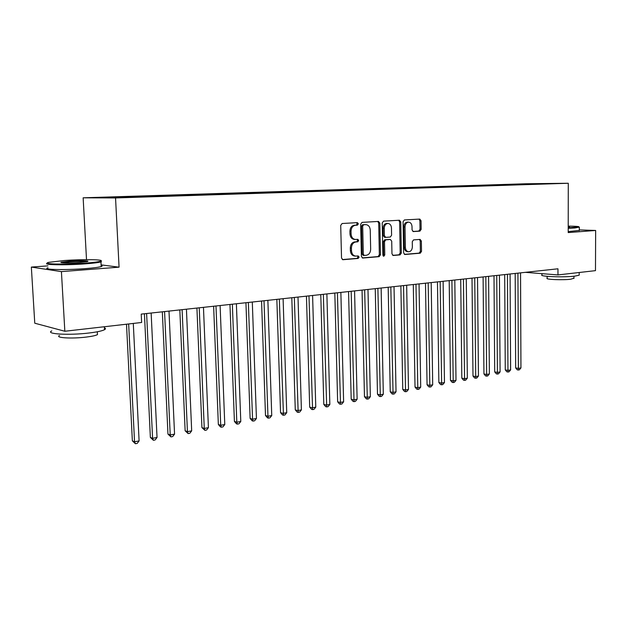 <?xml version="1.0" encoding="UTF-8"?>
<svg xmlns="http://www.w3.org/2000/svg" width="627" height="627" viewBox="0 0 627 627"><rect width="100%" height="100%" fill="white"/><g stroke="black" fill="none" stroke-linecap="round" stroke-linejoin="round"><path stroke-width="0.94" d="M358.362 223.839L357.398 222.64L342.115 223.51L340.712 225.414L341.527 258.034L342.883 259.719L358.166 258.442L359.122 257.109L358.197 255.941L355.775 256.114C353.22 255.761 351.794 253.974 351.488 250.737L351.426 248.049C351.622 244.538 353.095 242.516 355.838 241.967L357.782 241.826L358.746 240.509L357.798 239.318L355.462 239.467C352.86 239.122 351.41 237.312 351.089 234.012L351.026 231.316C351.222 227.797 352.695 225.783 355.446 225.273L357.398 225.156L358.362 223.839M355.203 239.451L354.341 239.404C351.747 239.067 350.289 237.249 349.976 233.965L349.913 231.261C350.109 227.75 351.582 225.736 354.333 225.226L356.277 225.117L357.241 223.8L356.614 222.679M342.381 259.586L357.053 258.355L358.009 257.023L357.5 255.996M355.431 256.09L354.655 256.028C352.108 255.683 350.681 253.888 350.375 250.659L350.313 247.971C350.509 244.467 351.974 242.445 354.717 241.904L356.669 241.763L357.625 240.447L357.061 239.373M419.91 231.136L421.164 229.341L421.031 220.712L419.784 219.074L404.368 219.952L403.075 221.762L403.631 252.877L404.862 254.491L420.262 253.198L421.516 251.396L421.352 241.019L420.129 239.412L413.53 239.89L412.268 241.701L412.354 246.881C412.151 249.852 410.92 251.482 408.671 251.756C406.696 251.482 405.598 250.04 405.371 247.438L405.018 226.974C405.207 224.043 406.406 222.428 408.624 222.138C410.654 222.405 411.782 223.87 412.01 226.535L412.064 229.937L413.318 231.575L419.91 231.136L418.758 231.089L420.019 229.294L419.878 220.68L419.001 219.113M557.959 268.795L141.224 314.111L141.631 322.482L64.84 331.252L61.415 271.616L119.067 267.173L115.548 197.96L568.274 183.256L568.211 232.578L595.65 230.462L595.478 270.645L557.959 274.924L557.959 268.795M379.829 223.126L378.496 221.433L362.038 222.373L360.666 224.247L361.395 256.388L362.712 258.05L379.147 256.67L380.479 254.805L379.829 223.126L378.7 223.087L377.752 221.472M383.544 221.143L399.47 220.234L400.763 221.895L401.327 253.073L400.034 254.907L393.215 255.479L391.961 253.849L391.718 241.144L390.339 239.49L385.824 239.82L384.5 241.669L384.766 254.97L383.763 256.278L382.87 255.126L382.219 222.985L383.544 221.143M115.548 197.96L83.14 197.811L525.92 183.766L568.274 183.256M128.12 197.191L128.096 196.604L116.794 196.956L98.682 197.646L112.272 197.701L137.141 197.019L540.686 183.977M128.096 196.604L138.716 196.369L139.006 196.956M146.593 196.596L146.561 196.008L138.716 196.369M146.561 196.008L157.071 195.781L157.361 196.361M164.627 196.016L164.595 195.436L157.071 195.781M164.595 195.436L174.996 195.209L175.286 195.781M182.245 195.561L182.214 194.879L174.996 195.209M182.214 194.879L192.497 194.652L192.787 195.209M199.449 195.005L199.417 194.331L192.497 194.652M199.417 194.331L209.598 194.104L209.88 194.629M216.26 194.464L216.237 193.79L209.598 194.104M216.237 193.79L226.308 193.571L226.582 194.072M232.695 193.931L232.672 193.265L226.308 193.571M232.672 193.265L242.641 193.053L242.908 193.524M248.77 193.406L248.747 192.755L242.641 193.053M248.747 192.755L258.614 192.536L258.873 192.998M264.484 192.904L264.461 192.254L258.614 192.536M264.461 192.254L274.226 192.042L274.477 192.473M279.854 192.403L279.838 191.768L274.226 192.042M279.838 191.768L289.502 191.556L289.76 191.98M294.894 191.917L294.878 191.282L289.502 191.556M294.878 191.282L304.456 191.078L304.706 191.501M309.62 191.447L309.597 190.82L304.456 191.078M309.597 190.82L319.08 190.608L319.339 191.023M324.026 190.961L324.01 190.357L319.08 190.608M324.01 190.357L333.399 190.153L333.658 190.561M338.133 190.49L338.118 189.91L333.399 190.153M338.118 189.91L347.421 189.707L347.679 190.114M351.951 190.028L351.943 189.464L347.421 189.707M351.943 189.464L361.152 189.268L361.411 189.667M365.486 189.573L365.478 189.033L361.152 189.268M365.478 189.033L374.601 188.837L374.86 189.236M378.747 189.135L378.739 188.617L374.601 188.837M378.739 188.617L387.776 188.413L388.035 188.813M391.742 188.696L391.734 188.202L387.776 188.413M391.734 188.202L400.951 188.398M404.478 188.28L404.47 187.794L400.684 188.006M404.47 187.794L413.608 187.99M416.971 187.881L416.963 187.395L413.342 187.598M416.963 187.395L426.015 187.583M429.213 187.481L429.205 187.003L425.749 187.199M429.205 187.003L438.179 187.191M441.22 187.097L441.212 186.627L437.92 186.815M441.212 186.627L449.849 186.431L450.17 186.901M453 186.713L452.992 186.25L449.849 186.431M452.992 186.25L461.55 186.062L461.88 186.525M464.552 186.344L464.552 185.882L461.55 186.062M464.552 185.882L473.032 185.694L473.361 186.148M475.893 185.976L475.885 185.521L473.032 185.694M475.885 185.521L484.303 185.333L484.624 185.788M487.022 185.616L487.014 185.161L484.303 185.333M487.014 185.161L495.354 184.981L495.683 185.427M497.948 185.271L497.94 184.816L491.411 185.02L495.354 184.981M497.94 184.816L506.208 184.636L506.538 185.075M508.669 184.918L508.669 184.471L502.258 184.675L506.208 184.636M508.669 184.471L516.867 184.291L517.197 184.73M519.203 184.667L519.203 184.134L512.902 184.338L516.867 184.291M519.203 184.134L540.756 183.883M479.82 185.474L480.102 185.866M468.463 185.835L468.753 186.243M456.895 186.211L457.193 186.627M445.099 186.587L445.405 187.018M433.077 186.971L433.39 187.418M420.819 187.363L421.132 187.826M408.31 187.763L408.632 188.241M395.551 188.171L395.88 188.656M382.541 188.586L382.862 189.072M369.256 189.009L369.577 189.503M355.689 189.44L356.011 189.942M341.848 189.879L342.162 190.389M327.709 190.334L328.023 190.851M313.265 190.796L313.578 191.313M298.515 191.266L298.828 191.791M283.435 191.744L283.749 192.277M268.019 192.238L268.27 192.669M252.266 192.74L252.516 193.179M236.152 193.257L236.403 193.704M219.669 193.782L219.912 194.229M202.803 194.323L203.046 194.778M185.545 194.872L185.788 195.334M167.871 195.436L168.114 195.906M149.782 196.016L150.018 196.486M131.247 196.604L131.482 197.082M525.379 272.337L557.959 274.924M595.65 230.462L579.309 229.913M47.911 265.872L31.35 267.078L61.415 271.616M31.35 267.078L34.767 323.211L64.84 331.252M86.51 259.656L83.14 197.811M119.914 196.972L120.141 197.45M119.067 267.173L101.104 264.884M362.218 257.916L378.018 256.584L379.351 254.719L378.7 223.087M363.636 224.787L362.68 226.096L363.315 254.272L364.24 255.432L366.34 255.267C369.029 254.703 370.471 252.689 370.659 249.24L370.251 230.093C369.946 226.802 368.504 224.991 365.909 224.662L362.516 224.748L361.56 226.057L362.68 226.096M364.083 255.416L363.119 255.354L362.194 254.186L361.56 226.057M364.961 224.623L365.666 224.67M362.516 224.748L364.546 224.623M392.737 255.346L398.897 254.828L400.191 252.994L399.618 221.864L398.709 220.273M389.461 239.451L384.688 239.757L383.371 241.607L383.638 254.891L384.766 254.97M383.183 255.988L383.638 254.891M391.46 227.915C391.217 225.203 390.057 223.714 387.956 223.447C385.668 223.745 384.429 225.383 384.233 228.369L384.382 235.705L385.77 237.367L390.292 237.045L391.601 235.211L391.46 227.915M386.953 223.408L386.82 223.408C384.531 223.706 383.293 225.344 383.105 228.322L384.233 228.369M385.519 237.351L384.547 237.312L383.246 235.65L383.105 228.322M412.911 231.481L418.758 231.089M408.624 222.138L407.479 222.099C405.261 222.389 404.062 224.004 403.874 226.935L405.018 226.974M408.451 251.748L407.526 251.686C405.551 251.403 404.454 249.969 404.235 247.367L403.874 226.935M404.391 254.366L419.11 253.128L420.364 251.317L420.2 240.964L419.408 239.459M126.505 324.214L132.36 440.844L134.546 441.776L139.1 440.906L133.292 323.438M128.66 323.963L134.546 441.776L135.385 443.744L132.36 440.844M139.1 440.906L137.203 443.391L135.385 443.744M144.422 313.766L150.362 437.419L152.588 438.328L157.032 437.481L151.146 313.03M146.616 313.524L152.588 438.328L153.372 440.279L150.362 437.419M157.032 437.481L155.151 439.935L153.372 440.279M162.33 311.815L167.95 434.08L170.215 434.958L174.557 434.135L168.992 311.094M164.572 311.572L170.215 434.958L170.952 436.894L167.95 434.08M174.557 434.135L172.684 436.564L170.952 436.894M84.974 263.168C93.423 262.525 98.658 261.851 100.688 261.13C105.469 259.492 82.991 259.147 64.362 260.518L48.89 262.313C40.308 264.124 64.432 264.743 84.974 263.168M101.119 260.903L101.37 261.749L100.947 261.89C98.517 262.595 93.29 263.246 85.272 263.849C65.435 265.378 41.366 264.923 47.472 263.191M79.668 262.486C70.185 263.207 58.648 263.011 61.234 262.196L69.362 261.161C79.417 260.417 91.221 260.691 87.145 261.6L79.668 262.486M86.753 261.694C83.477 261.279 77.772 261.318 69.644 261.827L62.136 262.744M104.427 327.772C105.759 328.336 105.798 328.971 104.529 329.692C102.146 330.938 96.989 332.036 89.05 333C68.978 335.492 44.783 334.05 51.743 330.899M97.389 333.188L97.467 334.63C95.727 335.555 91.989 336.37 86.26 337.075C71.87 338.901 54.549 337.835 59.487 335.492M101.135 265.456C102.467 265.77 102.483 266.13 101.198 266.561C98.768 267.298 93.548 267.98 85.531 268.607C65.263 270.237 40.935 269.649 48.02 267.768M568.219 227.82L578.948 226.903C579.113 226.472 575.531 226.206 568.219 226.112M579.152 227.099L574.975 227.954L568.219 228.299M579.199 274.728L579.191 275.167L574.881 276.123C563.791 277.549 538.671 276.546 541.955 274.861L541.947 273.654M573.94 278.169L570.805 279.211C562.834 280.253 544.816 279.501 547.136 278.247L547.136 276.327M579.309 230.422L568.219 231.622M568.219 226.692L569.606 227.013L568.219 227.209M179.824 309.91L185.137 430.804L187.434 431.666L191.682 430.859L186.431 309.197M182.104 309.667L187.434 431.666L188.124 433.586L185.137 430.804M191.682 430.859L189.816 433.265L188.124 433.586M196.917 308.053L201.933 427.614L204.269 428.453L208.415 427.661L203.462 307.34M199.237 307.802L204.269 428.453L204.911 430.357L201.933 427.614M208.415 427.661L206.573 430.036L204.911 430.357M213.627 306.235L218.353 424.487L220.72 425.31L224.779 424.534L220.108 305.529M215.986 305.984L220.72 425.31L221.323 427.199L220.375 426.869L218.353 424.487M224.779 424.534L222.946 426.885L221.323 427.199M229.96 304.463L234.412 421.43L236.818 422.23L240.784 421.477L236.387 303.766M232.351 304.205L236.818 422.23L237.374 424.111L236.41 423.789L234.412 421.43M240.784 421.477L238.958 423.805L237.374 424.111M245.933 302.723L250.126 418.444L252.556 419.22L256.435 418.483L252.305 302.034M248.355 302.465L252.556 419.22L253.073 421.085L252.101 420.772L250.126 418.444M256.435 418.483L254.625 420.788L253.073 421.085M261.561 301.023L265.495 415.521L267.956 416.281L271.75 415.552L267.87 300.341M264.014 300.756L267.956 416.281L268.434 418.131L267.447 417.825L265.495 415.521M271.75 415.552L269.955 417.841L268.434 418.131M276.844 299.361L280.543 412.66L283.02 413.405L286.735 412.691L283.106 298.679M279.328 299.095L283.467 415.239L282.471 414.933L280.543 412.66M286.735 412.691L284.948 414.949L283.467 415.239M291.806 297.739L295.27 409.854L297.77 410.583L301.407 409.886L298.005 297.065M294.314 297.464L298.178 412.401L297.174 412.111L295.27 409.854M301.407 409.886L299.635 412.127L298.178 412.401M306.446 296.148L309.683 407.111L312.215 407.824L315.773 407.142L312.599 295.474M308.978 295.866L312.583 409.627L311.572 409.345L309.683 407.111M315.773 407.142L314.009 409.353L312.583 409.627M320.781 294.588L323.806 404.423L326.353 405.12L329.841 404.454L326.879 293.922M323.336 294.306L326.698 406.915L325.672 406.633L323.806 404.423M329.841 404.454L328.086 406.649L326.698 406.915M334.826 293.06L337.639 401.797L340.202 402.471L343.62 401.821L340.869 292.401M337.397 292.778L340.516 404.25L339.489 403.984L337.639 401.797M343.62 401.821L341.88 403.992L340.516 404.25M348.573 291.563L351.191 399.219L353.769 399.877L357.124 399.242L354.568 290.912M351.167 291.281L354.051 401.648L353.017 401.382L351.191 399.219M357.124 399.242L355.391 401.39L354.051 401.648M362.045 290.097L364.467 396.687L367.069 397.338L370.353 396.711L367.986 289.455M364.655 289.815L367.32 399.093L366.278 398.835L364.467 396.687M370.353 396.711L368.629 398.843L367.32 399.093M375.252 288.663L377.485 394.211L380.095 394.845L383.316 394.234L381.138 288.02M377.877 288.381L380.323 396.593L379.272 396.335L377.485 394.211M383.316 394.234L381.608 396.342L380.323 396.593M388.184 287.26L390.245 391.789L392.87 392.408L396.029 391.804L394.03 286.617M390.833 286.97L393.066 394.14L392.016 393.889L390.245 391.789M396.029 391.804L394.328 393.897L393.066 394.14M400.872 285.881L402.753 389.406L405.395 390.01L408.49 389.422L406.664 285.246M403.529 285.591L405.567 391.734L404.509 391.483L402.753 389.406M408.49 389.422L406.805 391.491L405.567 391.734M413.303 284.525L415.019 387.071L417.676 387.666L420.709 387.086L419.055 283.898M415.975 284.235L417.825 389.375L416.759 389.132L415.019 387.071M420.709 387.086L419.04 389.14L417.825 389.375M425.498 283.2L427.058 384.782L429.722 385.362L432.701 384.79L431.204 282.581M428.186 282.91L429.848 387.055L428.782 386.82L427.058 384.782M432.701 384.79L431.039 386.828L429.848 387.055M437.466 281.899L438.869 382.533L441.541 383.105L444.465 382.548L443.117 281.28M440.162 281.601L441.643 384.79L440.569 384.555L438.869 382.533M444.465 382.548L442.811 384.563L441.643 384.79M449.198 280.622L450.452 380.33L453.141 380.887L456.001 380.338L454.81 280.01M451.91 280.332L453.219 382.556L452.138 382.337L450.452 380.33M456.001 380.338L454.363 382.337L453.219 382.556M460.712 279.368L461.825 378.167L464.521 378.716L467.334 378.175L466.276 278.764M463.431 279.078L464.576 380.37L463.494 380.15L461.825 378.167M467.334 378.175L465.696 380.158L464.576 380.37M472.013 278.145L472.985 376.043L475.689 376.576L478.448 376.051L477.539 277.542M474.741 277.847L475.728 378.222L474.639 378.01L472.985 376.043M478.448 376.051L476.826 378.01L475.728 378.222M483.103 276.938L483.942 373.958L486.654 374.484L489.366 373.966L488.582 276.342M485.839 276.64L486.67 376.122L485.588 375.91L483.942 373.958M489.366 373.966L487.751 375.91L486.67 376.122M493.998 275.755L494.703 371.913L497.423 372.422L500.087 371.913L499.429 275.159M496.741 275.457L497.423 374.053L496.333 373.841L494.703 371.913M500.087 371.913L498.481 373.841L497.423 374.053M504.688 274.587L505.268 369.899L507.995 370.4L510.613 369.906L510.08 273.999M507.439 274.289L507.972 372.015L506.882 371.811L505.268 369.899M510.613 369.906L509.022 371.819L507.972 372.015M515.19 273.45L515.653 367.924L518.38 368.417L520.951 367.924L520.543 272.863M517.941 273.145L518.38 368.417L518.341 370.024L517.251 369.82L515.653 367.924M520.951 367.924L519.368 369.82L518.341 370.024M354.333 225.226L355.446 225.273M349.913 231.261L351.026 231.316M349.976 233.965L351.089 234.012M356.669 241.763L357.782 241.826M354.717 241.904L355.838 241.967M350.313 247.971L351.426 248.049M350.375 250.659L351.488 250.737M357.053 258.355L358.166 258.442M356.277 225.117L357.398 225.156M379.351 254.719L380.479 254.805M378.018 256.584L379.147 256.67M362.194 254.186L363.315 254.272M399.618 221.864L400.763 221.895M400.191 252.994L401.327 253.073M398.897 254.828L400.034 254.907M389.202 239.436L390.339 239.49M384.688 239.757L385.824 239.82M383.371 241.607L384.5 241.669M383.246 235.65L384.382 235.705M404.235 247.367L405.371 247.438M420.2 240.964L421.352 241.019M420.364 251.317L421.516 251.396M419.11 253.128L420.262 253.198M419.878 220.68L421.031 220.712M420.019 229.294L421.164 229.341M363.119 255.354L364.162 255.432M364.789 224.623L365.909 224.662M389.296 239.428L390.433 239.49M386.82 223.408L387.956 223.447M384.547 237.312L385.683 237.367M100.688 261.13L101.37 261.749M61.799 262.697L61.234 262.196M104.529 329.692L104.372 326.738M97.31 331.769L97.467 334.63M101.198 266.561L100.947 261.89M578.948 226.903L579.403 227.342M579.191 275.167L579.199 272.502M573.94 276.225L573.94 278.498M579.309 230.673L579.317 227.389"/></g></svg>
